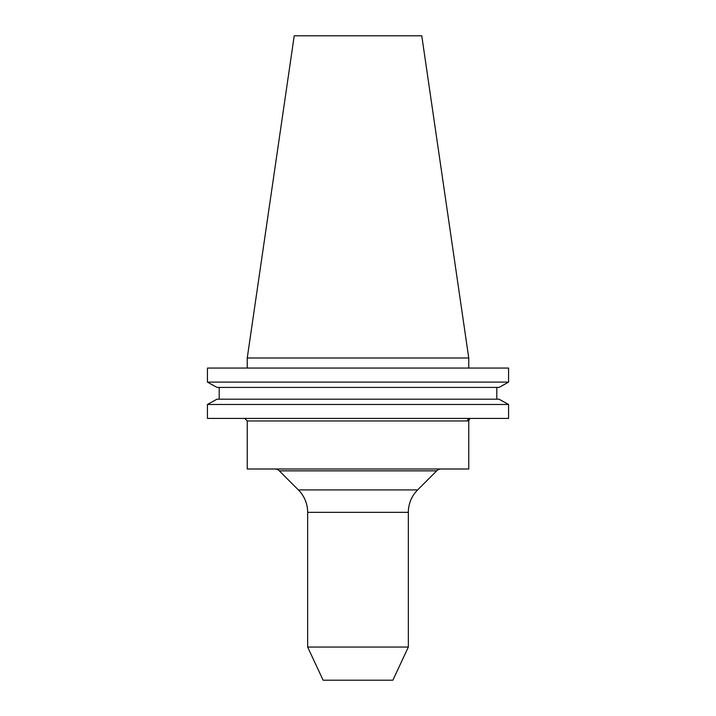 <?xml version="1.0" encoding="UTF-8"?>
<svg xmlns="http://www.w3.org/2000/svg" width="716" height="716" viewBox="0 0 716 716"><rect width="100%" height="100%" fill="white"/><g stroke="black" fill="none" stroke-linecap="round" stroke-linejoin="round"><path stroke-width="1.07" d="M408.344 647.049L307.656 647.049L323.113 680.2L392.887 680.2L408.344 647.049L408.344 512.334A31.71 31.71 0 0 1 417.634 489.914L436.688 470.851A6.346 6.346 0 0 1 441.172 468.998M408.344 512.334L307.656 512.334A31.71 31.71 0 0 0 298.366 489.914L279.312 470.851A6.346 6.346 0 0 0 274.828 468.998M247.244 358L294.231 35.8L421.769 35.8L468.756 358L247.244 358L247.244 368.069M468.756 358L468.756 368.069M307.656 512.334L307.656 647.049M247.244 420.945L247.244 468.998L468.756 468.998L468.756 420.569L467.458 420.945L468.756 420.569L469.965 418.413A2.533 2.506 -90 0 0 467.458 420.945L247.244 420.945L244.711 418.413M499.043 399.188L508.566 404.477L508.566 418.413L207.434 418.413L207.434 404.477L216.957 399.188L207.434 404.477L508.566 404.477L499.043 399.188L216.957 399.188M508.566 368.069L207.434 368.069L207.434 382.111L216.957 387.41L207.434 382.111L508.566 382.111L508.566 368.069L508.566 382.111L499.043 387.41L508.566 382.111M499.043 387.41L216.957 387.41M496.797 399.188L496.797 387.41L496.797 399.188M219.203 399.188L219.203 387.41M508.566 418.413L508.566 404.477M298.366 489.914L417.634 489.914M436.688 470.851L279.312 470.851"/></g></svg>
